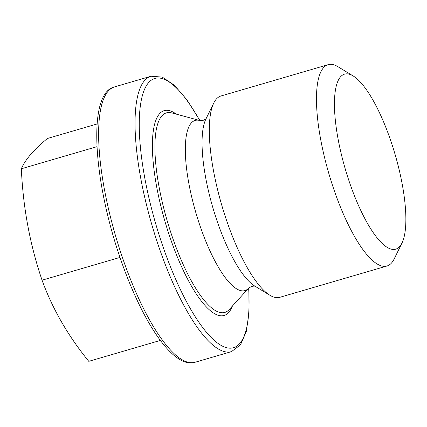 <?xml version="1.0" encoding="UTF-8"?>
<svg xmlns="http://www.w3.org/2000/svg" width="427" height="427" viewBox="0 0 427 427"><rect width="100%" height="100%" fill="white"/><g stroke="black" fill="none" stroke-linecap="round" stroke-linejoin="round"><path stroke-width="0.64" d="M160.36 340.42L88.784 361.333C68.005 335.809 52.425 308.758 42.049 280.192C29.949 244.564 23.047 207.426 21.35 168.772C23.143 164.47 26.164 159.805 30.413 154.787C34.843 149.712 40.501 144.283 47.381 138.492L97.121 123.958M350.321 184.736A91.17 25.951 -106.3 0 1 353.145 75.937A91.17 25.951 -106.3 0 1 390.006 138.583A91.17 25.951 -106.3 0 1 401.972 243.064A91.17 25.951 -106.3 0 1 350.321 184.736M401.972 243.064L394.142 258.992A104.877 29.847 -106.3 0 1 386.963 266.016A104.877 29.847 -106.3 0 1 334.725 191.894A104.877 29.847 -106.3 0 1 328.139 64.674A104.877 29.847 -106.3 0 1 337.976 66.729L353.145 75.937M386.963 266.016L279.776 297.325A104.877 29.847 -106.3 0 1 269.944 295.276A104.877 29.847 -106.3 0 1 227.543 223.204A104.877 29.847 -106.3 0 1 213.778 103.014A104.877 29.847 -106.3 0 1 220.956 95.99L328.139 64.674M119.992 257.422L42.049 280.192M21.35 168.772L96.982 146.674M255.245 286.325C254.86 286.031 253.659 286.058 251.642 286.405L248.69 288.124A88.635 25.225 -106.3 0 1 200.759 227.954A88.635 25.225 -106.3 0 1 199.713 120.483L203.124 120.345C205.013 119.549 206.044 118.919 206.209 118.466M199.713 120.483L171.782 112.92A103.958 29.586 73.7 0 0 173.01 238.965A103.958 29.586 73.7 0 0 229.219 309.538L248.69 288.124M232.416 306.026A106.718 30.376 -106.3 0 1 170.944 240.091A106.718 30.376 -106.3 0 1 152.503 140.056A106.718 30.376 -106.3 0 1 176.362 114.158M199.649 120.462A140.259 39.919 73.7 0 0 142.485 95.21A140.259 39.919 73.7 0 0 163.642 248.578A140.259 39.919 73.7 0 0 223.043 346.414A140.259 39.919 73.7 0 0 248.642 288.177M160.013 250.243A143.451 40.827 -106.3 0 1 151.009 76.241L114.58 86.884A143.451 40.827 73.7 0 0 123.59 260.886A143.451 40.827 73.7 0 0 195.032 362.272L231.461 351.629A143.451 40.827 -106.3 0 1 160.013 250.243M269.944 295.276L254.77 286.069A91.17 25.951 -106.3 0 1 217.914 223.422A91.17 25.951 -106.3 0 1 205.947 118.941L213.778 103.014M199.921 120.531L187.031 99.929L174.355 85.219L162.265 77.09L151.009 76.241M195.032 362.272C173.768 369.029 143.296 323.89 121.273 261.132C93.091 181.331 87.06 92.883 114.58 86.884M248.834 287.969L249.064 312.27L246.299 331.491L240.486 344.851L231.461 351.629"/></g></svg>
